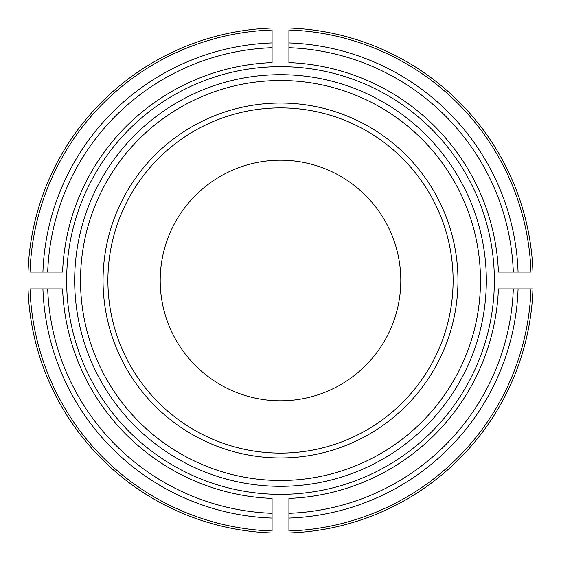 <?xml version="1.0" encoding="UTF-8"?>
<svg xmlns="http://www.w3.org/2000/svg" width="561" height="561" viewBox="0 0 561 561"><rect width="100%" height="100%" fill="white"/><g stroke="black" fill="none" stroke-linecap="round" stroke-linejoin="round"><path stroke-width="0.84" d="M288.922 498.406L288.922 530.979A250.62 250.62 0 0 0 530.979 288.922L532.95 288.922A252.59 252.59 0 0 1 288.922 532.95A252.59 252.59 0 0 0 532.95 288.922L498.406 288.922A218.068 218.068 0 0 1 288.922 498.406M42.924 288.922L62.594 288.922A218.068 218.068 0 0 0 272.078 498.406L272.078 530.979A250.62 250.62 0 0 1 30.021 288.922L42.924 288.922A237.724 237.724 0 0 0 272.078 518.076M28.05 288.922A252.59 252.59 0 0 0 272.078 532.95A252.59 252.59 0 0 1 28.05 288.922M272.078 42.924L272.078 62.594A218.068 218.068 0 0 0 62.594 272.078L30.021 272.078A250.62 250.62 0 0 1 272.078 30.021L272.078 42.924A237.724 237.724 0 0 0 42.924 272.078M272.078 28.05A252.59 252.59 0 0 0 28.05 272.078A252.59 252.59 0 0 1 272.078 28.05M66.64 280.5A213.86 213.86 0 0 1 284.708 66.682A213.86 213.86 0 0 1 494.192 288.922A213.86 213.86 0 0 1 276.293 494.318A213.86 213.86 0 0 1 66.64 280.5M400.799 280.5A120.299 120.299 0 0 0 280.5 160.201A120.299 120.299 0 0 0 160.201 280.5A120.299 120.299 0 0 0 280.5 400.799A120.299 120.299 0 0 0 400.799 280.5M457.965 280.5A177.465 177.465 0 0 0 191.771 126.814A177.465 177.465 0 0 0 191.771 434.186A177.465 177.465 0 0 0 457.965 280.5M518.076 272.078L498.406 272.078A218.068 218.068 0 0 0 288.922 62.594L288.922 30.021A250.62 250.62 0 0 1 530.979 272.078L518.076 272.078A237.724 237.724 0 0 0 288.922 42.924M453.106 280.5A172.606 172.606 0 0 0 194.197 131.022A172.606 172.606 0 0 0 194.197 429.978A172.606 172.606 0 0 0 453.106 280.5M288.922 28.05A252.59 252.59 0 0 1 532.95 272.078A252.59 252.59 0 0 0 288.922 28.05A252.59 252.59 0 0 1 532.95 272.078A252.59 252.59 0 0 0 288.922 28.05M288.922 513.308A232.962 232.962 0 0 0 513.308 288.922M288.922 532.95A252.59 252.59 0 0 0 532.95 288.922A252.59 252.59 0 0 1 288.922 532.95M288.922 518.076A237.724 237.724 0 0 0 518.076 288.922M47.692 288.922A232.962 232.962 0 0 0 272.078 513.308M272.078 47.692A232.962 232.962 0 0 0 47.692 272.078M74.676 280.5A205.824 205.824 0 0 0 280.5 486.324A205.824 205.824 0 0 0 486.324 280.5A205.824 205.824 0 0 0 280.5 74.676A205.824 205.824 0 0 0 74.676 280.5M480.489 280.5A199.989 199.989 0 0 0 180.509 107.305A199.989 199.989 0 0 0 180.509 453.695A199.989 199.989 0 0 0 480.489 280.5M513.308 272.078A232.962 232.962 0 0 0 288.922 47.692"/></g></svg>
